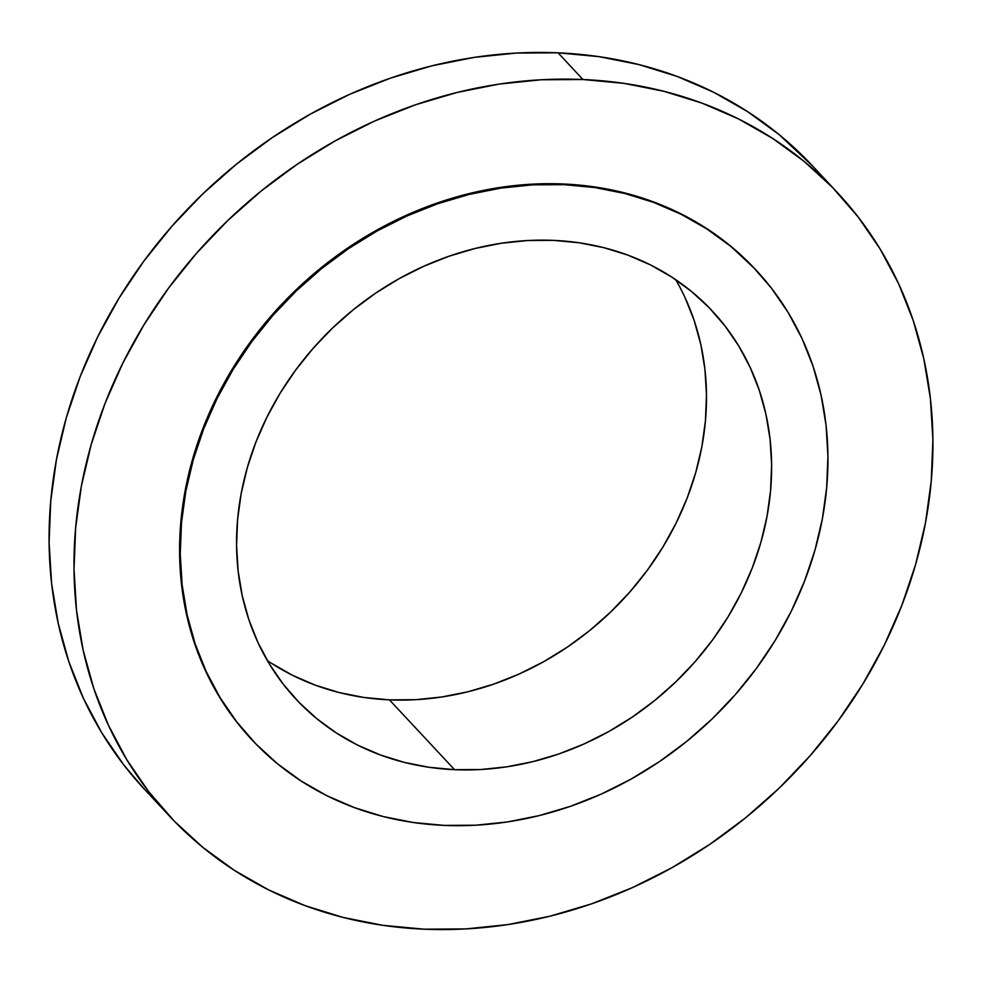 <?xml version="1.0" encoding="UTF-8"?>
<svg xmlns="http://www.w3.org/2000/svg" width="982" height="982" viewBox="0 0 982 982"><rect width="100%" height="100%" fill="white"/><g stroke="black" fill="none" stroke-linecap="round" stroke-linejoin="round"><path stroke-width="1.47" d="M423.942 929.181L382.968 925.339L343.135 917.433L304.862 905.564L268.491 889.815L234.379 870.359L202.869 847.38L174.256 821.099L148.798 791.762L126.764 759.663L108.364 725.109L93.756 688.419L83.102 649.961L76.498 610.104L74.006 569.216L75.651 527.715L81.408 485.992L91.228 444.441L105.025 403.467L122.664 363.463L143.961 324.809L168.72 287.898L196.707 253.061L227.64 220.643L261.237 190.962L297.165 164.301L335.083 140.917L374.621 121.031L415.398 104.829L457.023 92.48L499.089 84.096L541.205 79.763L582.952 79.517A456.863 395.648 -43 0 1 837.536 192.73A456.863 395.648 -43 0 1 872.09 668.276A456.863 395.648 -43 0 1 423.942 929.181A456.863 395.648 -43 0 1 169.37 815.981A456.863 395.648 -43 0 1 134.816 340.423A456.863 395.648 -43 0 1 582.952 79.517L623.938 83.36L663.771 91.265L702.044 103.147L738.415 118.883L772.515 138.339L804.037 161.318L832.65 187.599L858.108 216.936L880.142 249.035L898.542 283.589L913.137 320.279L923.792 358.737L930.408 398.594L932.9 439.482L931.255 480.984L925.498 522.706L915.678 564.257L901.881 605.243L884.242 645.248L862.945 683.889L838.186 720.813L810.199 755.637L779.266 788.055L745.669 817.736L709.741 844.397L671.823 867.781L632.285 887.679L591.508 903.87L549.883 916.218L507.817 924.602L465.701 928.935L423.942 929.181M837.536 192.73L812.63 166.019A456.863 395.648 137 0 0 558.058 52.819L582.952 79.517L558.058 52.819A456.863 395.648 137 0 0 109.91 313.724A456.863 395.648 137 0 0 144.464 789.27L169.37 815.981M444.134 825.396L413.226 822.499L383.201 816.545L354.33 807.585L326.908 795.715L301.192 781.046L277.427 763.714L255.836 743.902L236.65 721.77L220.029 697.564L206.159 671.504L195.148 643.848L187.108 614.842L182.124 584.781L180.246 553.958L181.486 522.657L185.831 491.184L193.233 459.858L203.642 428.95L216.936 398.79L232.992 369.649L251.674 341.81L272.775 315.541L296.11 291.089L321.433 268.712L348.536 248.606L377.125 230.966L406.941 215.966L437.69 203.753L469.077 194.448L500.808 188.127L532.563 184.849L564.049 184.665A344.522 298.356 -43 0 1 756.017 270.038A344.522 298.356 -43 0 1 782.077 628.652A344.522 298.356 -43 0 1 444.134 825.396A344.522 298.356 -43 0 1 252.165 740.035A344.522 298.356 -43 0 1 226.106 381.421A344.522 298.356 -43 0 1 564.049 184.665L594.957 187.574L624.982 193.528L653.852 202.488L681.275 214.358L706.991 229.027L730.755 246.347L752.347 266.171L771.533 288.291L788.153 312.497L802.024 338.557L813.035 366.225L821.075 395.23L826.058 425.292L827.936 456.114L826.697 487.416L822.351 518.877L814.95 550.215L804.54 581.111L791.247 611.283L775.191 640.424L756.508 668.263L735.408 694.532L712.073 718.971L686.749 741.361L659.646 761.467L631.058 779.094L601.242 794.094L570.493 806.308L539.106 815.625L507.375 821.946L475.619 825.211L444.134 825.396M756.017 270.038L755.379 269.35A344.522 298.356 137 0 0 563.41 183.99L564.049 184.665L563.41 183.99A344.522 298.356 137 0 0 225.467 380.734A344.522 298.356 137 0 0 251.515 739.348L252.165 740.035M267.35 660.567A284.596 246.47 137 0 0 389.424 699.859L454.568 769.679A284.596 246.47 -43 0 1 295.975 699.159A284.596 246.47 -43 0 1 274.444 402.915A284.596 246.47 -43 0 1 553.615 240.381L553.615 240.381A284.596 246.47 -43 0 1 712.208 310.901A284.596 246.47 -43 0 1 733.738 607.146A284.596 246.47 -43 0 1 454.568 769.679L389.424 699.859A284.596 246.47 137 0 0 654.147 560.624A284.596 246.47 137 0 0 675.702 279.674M553.615 240.381L527.604 240.541L501.372 243.241L475.165 248.458L449.24 256.155L423.831 266.245L399.208 278.63L375.59 293.201L353.201 309.809L332.272 328.295L313 348.487L295.57 370.189L280.14 393.193L266.871 417.264L255.897 442.182L247.292 467.714L241.179 493.602L237.583 519.588L236.564 545.452L238.123 570.91L242.235 595.743L248.876 619.703L257.971 642.559L269.436 664.09L283.16 684.086L299.019 702.351L316.842 718.726L336.47 733.038L357.718 745.166L380.378 754.962L404.228 762.363L429.036 767.286L454.568 769.679L480.566 769.532L506.81 766.832L533.017 761.602L558.942 753.918L584.351 743.828L608.975 731.443L632.592 716.872L654.982 700.252L675.911 681.766L695.182 661.573L712.613 639.871L728.043 616.88L741.312 592.809L752.286 567.878L760.89 542.359L767.003 516.471L770.588 490.472L771.619 464.621L770.06 439.15L765.948 414.33L759.307 390.37L750.211 367.513L738.746 345.983L725.023 325.987L709.164 307.71L691.34 291.335L671.713 277.022L650.465 264.907L627.805 255.099L603.955 247.697L579.147 242.775L553.615 240.381M755.539 269.51L730.117 245.672L706.353 228.34L680.636 213.671L653.214 201.801L624.343 192.84L594.319 186.887L563.41 183.99L531.925 184.174L500.169 187.439L468.439 193.761L437.051 203.078L406.303 215.291L376.487 230.279L347.898 247.918L320.795 268.025L295.459 290.414L272.137 314.854L251.036 341.122L232.353 368.962L216.298 398.103L203.004 428.275L192.595 459.171L185.193 490.509L180.848 521.97L179.608 553.271L181.486 584.094L186.47 614.155L194.51 643.161L205.52 670.816L219.391 696.889L236.011 721.095L251.662 739.495M812.826 166.24L779.131 134.62L747.621 111.641L713.509 92.185L677.138 76.436L638.865 64.567L599.032 56.661L558.058 52.819L516.299 53.065L474.183 57.398L432.117 65.782L390.492 78.13L349.715 94.321L310.177 114.219L272.26 137.603L236.331 164.264L202.734 193.945L171.801 226.363L143.814 261.187L119.055 298.111L97.758 336.752L80.119 376.757L66.322 417.743L56.502 459.294L50.745 501.016L49.1 542.518L51.592 583.406L58.208 623.263L68.863 661.721L83.458 698.411L101.858 732.965L123.892 765.064L144.649 789.479M685.08 297.681L694.176 320.537L700.817 344.498L704.929 369.33L706.475 394.789L705.457 420.652L701.872 446.638L695.747 472.526L687.154 498.058L676.168 522.976L662.899 547.048L647.482 570.051L630.039 591.741L610.767 611.933L589.838 630.432L567.461 647.04L543.844 661.61L519.208 673.996L493.811 684.086L467.886 691.782L441.667 696.999L415.435 699.7L389.424 699.859L363.892 697.453L339.085 692.543L315.247 685.141L292.587 675.334L271.339 663.218"/></g></svg>
